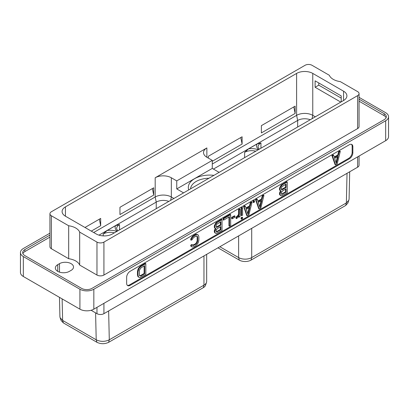 <?xml version="1.0" encoding="UTF-8"?>
<svg xmlns="http://www.w3.org/2000/svg" width="409" height="409" viewBox="0 0 409 409"><rect width="100%" height="100%" fill="white"/><g stroke="black" fill="none" stroke-linecap="round" stroke-linejoin="round"><path stroke-width="0.61" d="M93.835 289.235L93.835 309.163A9.842 5.685 180 0 1 79.919 309.163L23.333 276.494A9.842 5.685 180 0 1 20.45 272.476L20.45 252.547A9.842 5.685 0 0 0 23.333 256.566L79.919 289.235A9.842 5.685 0 0 0 93.835 289.235L385.667 120.747A9.842 5.685 0 0 0 388.55 116.729A9.842 5.685 0 0 0 385.667 112.71L359.061 97.347M93.835 309.163L385.667 140.676A9.842 5.685 180 0 0 388.55 136.657L388.55 116.729M49.939 233.166L23.333 248.529A9.842 5.685 0 0 0 20.45 252.547M349.373 158.779A4.923 2.843 120 0 0 352.849 152.751L352.849 146.724A4.923 2.843 120 0 0 351.832 144.474A4.923 2.843 120 0 0 349.373 144.714L130.134 271.29A4.923 2.843 120 0 0 126.652 277.317L126.652 283.345A4.923 2.843 120 0 0 127.674 285.6A4.923 2.843 120 0 0 130.134 285.354L349.373 158.779L348.673 158.38A4.923 2.843 120 0 0 352.154 152.352L352.154 146.325A4.923 2.843 120 0 0 351.459 144.316M49.939 235.093L24.847 249.582A7.382 4.264 0 0 0 22.684 252.598A7.382 4.264 0 0 0 24.847 255.61L81.57 288.36A7.382 4.264 0 0 0 92.01 288.36L384.153 119.694A7.382 4.264 0 0 0 386.316 116.677A7.382 4.264 0 0 0 384.153 113.666L359.061 99.177M49.939 237.102L24.847 251.591A7.382 4.264 0 0 0 22.894 253.6M386.106 117.685A7.382 4.264 0 0 0 384.153 115.675L359.061 101.187M59.489 263.657A8.221 4.744 180 0 1 68.446 262.629A8.221 4.744 180 0 1 73.518 267.011A8.221 4.744 180 0 1 71.115 270.369L69.372 271.371A8.221 4.744 180 0 1 60.414 272.399A8.221 4.744 180 0 1 55.343 268.018A8.221 4.744 180 0 1 57.751 264.664L59.489 263.657L59.489 272.138M359.061 93.625L359.061 126.575A4.923 2.843 180 0 1 357.619 128.584L103.927 275.047A4.923 2.843 180 0 1 96.969 275.047L79.673 265.063A14.765 8.523 0 0 0 68.676 258.713L51.381 248.728A4.923 2.843 180 0 1 49.939 246.719L49.939 213.769A4.923 2.843 0 0 0 51.381 215.778L68.676 225.763A14.765 8.523 0 0 1 79.673 232.113L96.969 242.097A4.923 2.843 0 0 0 103.927 242.097L357.619 95.634A4.923 2.843 0 0 0 359.061 93.625A4.923 2.843 0 0 0 357.619 91.616L340.324 81.631A14.765 8.523 0 0 1 329.327 75.276L312.031 65.292A4.923 2.843 0 0 0 305.073 65.292L51.381 211.76A4.923 2.843 0 0 0 49.939 213.769M359.061 156.039L359.061 165.19A4.923 2.843 180 0 1 357.619 167.199L103.927 313.667A4.923 2.843 180 0 1 96.969 313.667L91.105 310.278M206.673 254.347L206.673 281.366A9.254 5.343 180 0 1 206.504 282.379A9.254 5.343 180 0 1 203.958 285.145L109.295 339.802C104.919 341.868 100.553 341.868 96.207 339.802L96.953 342.302L63.375 322.916L61.12 320.508L60.108 317.727M206.504 282.379L205.558 285.211A8.287 4.785 180 0 1 203.278 287.685L108.615 342.343C104.709 344.158 100.818 344.143 96.953 342.302M63.375 322.916L62.623 320.416L60.113 317.727L59.919 316.709L59.474 297.363M62.132 298.897L62.623 320.416L96.207 339.802L95.594 312.87M108.636 310.947L109.295 339.802L108.615 342.343M114.362 232.839A9.944 5.741 0 0 0 103.196 234.004L107.168 230.502L115.548 225.666L119.52 224.577A9.944 5.741 0 0 0 116.606 228.636L117.715 230.901M168.825 201.397A9.944 5.741 0 0 0 156.233 202.097L98.983 235.149M173.891 198.472L171.335 196.995A11.416 6.59 0 0 0 155.19 196.995L93.681 232.506M315.319 116.821L312.762 115.343A11.416 6.59 0 0 0 296.617 115.343L212.276 164.035M206.867 147.93L206.867 157.25A11.416 6.59 0 0 1 203.524 152.593A11.416 6.59 0 0 1 206.867 147.93L155.19 177.767L155.19 196.995L156.233 202.097L156.233 208.667M65.44 206.877L65.44 216.203A11.416 6.59 0 0 1 62.096 211.54A11.416 6.59 0 0 1 65.44 206.877L296.617 73.41L296.617 115.343L297.66 120.445L213.426 169.075M99.341 219.188L100.675 225.702L91.284 231.121M100.675 225.702L100.675 218.421L84.98 227.481M119.955 214.572L119.955 207.291L153.712 187.803L153.712 195.083L119.955 214.572M208.345 158.104L208.345 156.258L242.102 136.77L242.102 144.05L212.276 161.269M261.382 132.92L261.382 125.64L295.134 106.151L295.134 113.431L261.382 132.92M260.947 148.211L260.947 142.93L256.975 144.014L248.595 148.85L244.623 152.352L244.623 157.634M349.695 171.775L349.081 199.214L347.89 203.069L345.692 205.466L251.024 260.119A8.287 4.785 180 0 1 239.301 260.119L217.987 247.813M348.897 200.211L346.372 202.925L251.704 257.578A9.254 5.343 180 0 1 238.621 257.578L239.301 260.119M219.848 246.739L238.621 257.578L238.621 235.901M347.031 173.314L346.372 202.925L345.692 205.466M310.252 119.745A9.944 5.741 0 0 0 297.66 120.445L297.66 127.015M343.56 91.192L343.56 100.512A11.416 6.59 0 0 0 346.904 95.854A11.416 6.59 0 0 0 343.56 91.192L312.762 73.41A11.416 6.59 0 0 0 296.617 73.41M343.56 100.512L112.383 233.984A11.416 6.59 0 0 1 96.238 233.984L65.44 216.203M79.673 265.063L79.673 232.113M68.676 258.713L68.676 225.763M340.809 102.102L315.109 87.265L315.109 80.834L341.208 95.905L341.208 101.872M315.109 87.265L318.764 85.154L318.764 82.945M318.764 85.154L341.208 98.114M183.585 192.874L176.749 188.927L176.749 180.89L171.335 177.767A11.416 6.59 0 0 0 155.19 177.767M176.749 180.89L212.276 160.379L212.276 168.416L176.749 188.927M206.867 157.25L212.276 160.379M219.117 172.363L212.276 168.416M152.378 188.569L153.712 195.083M240.768 137.536L242.102 144.05M293.805 106.918L295.134 113.431M127.347 285.354A4.923 2.843 120 0 0 129.438 284.955L348.673 158.38M280.538 190.875L279.684 192.445L279.49 194.178L280.272 195.338L281.576 195.88L287.256 192.833L287.256 181.985L282.558 184.699L280.794 186.637L280.012 188.707L280.206 190.441L281.188 191.029L280.012 193.554L280.206 195.057L280.794 195.64M287.256 181.985L286.729 181.683L281.055 185.19L279.49 188.406L279.684 190.139L280.794 191.023M196.775 236.044L197.164 237.087L197.164 240.548L196.581 242.506L195.211 243.989L192.527 245.201M192.404 244.827L191.882 244.526L190.706 245.201L190.901 246.244L192.21 247.016L193.968 246.693L195.732 245.676L197.491 243.963L198.273 242.588L198.861 240.175L198.861 236.709L198.273 234.971L196.709 234.49L192.992 236.637L191.422 238.928L191.228 240.195L192.404 239.516L192.598 238.713L193.968 237.23L196.514 235.988L197.102 236.111L197.69 237.389L197.69 240.85L197.102 242.808L195.732 244.291L193.186 245.528L192.598 245.405L192.404 244.827L191.228 245.502L191.422 246.545L192.21 247.016M197.491 234.5L196.187 234.188L195.211 234.526L192.47 236.336L190.901 238.626L190.706 239.894L191.228 240.195M337.808 154.965L338.33 155.267L334.414 157.526L333.632 155.21L333.11 154.909L331.934 155.584L335.068 164.628L335.59 164.929L337.154 164.024L340.288 151.366L339.767 151.064L338.591 151.744L337.808 154.965L334.245 157.02M145.829 263.636L145.307 263.335L140.609 266.049L138.845 267.757L138.063 269.132L137.475 271.55L137.475 275.012L138.063 276.75L139.367 277.522L140.149 277.532L145.829 274.485L145.829 263.636L141.131 266.351L139.367 268.059L138.585 269.434L137.997 271.852L137.997 275.313L138.585 277.051L139.367 277.522M261.458 199.045L261.98 199.347L258.064 201.606L257.281 199.29L256.76 198.989L255.584 199.664L258.718 208.708L259.24 209.009L260.804 208.104L263.938 195.446L263.416 195.144L262.241 195.824L261.458 199.045L257.895 201.1M254.541 200.87L254.02 200.568L253.043 201.136L253.043 202.291L253.565 202.593L254.541 202.026L254.541 200.87L253.565 201.438L253.565 202.593M249.516 205.942L250.042 206.238L246.126 208.503L245.344 206.182L244.822 205.88L243.646 206.56L246.775 215.599L247.297 215.901L248.866 214.996L251.995 202.343L251.474 202.041L250.303 202.716L249.516 205.942L245.952 207.997M242.603 207.767L242.077 207.465L241.1 208.028L241.1 215.415L241.622 215.717L242.603 215.154L242.603 207.767L241.622 208.329L241.622 215.717M242.603 217.46L242.077 217.159L241.1 217.726L241.1 218.876L241.622 219.178L242.603 218.616L242.603 217.46L241.622 218.028L241.622 219.178M240.057 209.234L239.536 208.933L238.554 209.5L238.554 214.117L237.966 215.379L236.013 217.199L236.013 218.355L236.535 218.657L238.099 217.291L239.076 215.804L239.076 217.184L240.057 216.622L240.057 209.234L239.076 209.802L239.076 214.418L238.493 215.681L236.535 217.501L236.535 218.657M238.554 216.668L239.076 217.184M234.965 216.095L234.444 215.794L231.704 217.378L231.704 218.534L232.225 218.835L234.965 217.251L234.965 216.095L232.225 217.68L232.225 218.835M230.661 214.659L230.139 214.357L223.094 218.426L223.094 219.812L223.616 220.114L229.485 216.724L229.485 226.187L230.661 225.507L230.661 214.659L223.616 218.728L223.616 220.114M228.963 217.026L228.963 225.886L229.485 226.187M215.328 228.524L214.48 230.093L214.285 231.821L215.068 232.987L216.371 233.529L222.046 230.482L222.046 219.633L217.348 222.343L215.589 224.285L214.807 226.351L215.001 228.084L215.978 228.677L214.807 231.203L215.001 232.701L215.589 233.288M222.046 219.633L221.525 219.331L215.85 222.839L214.285 226.049L214.48 227.782L215.589 228.672M280.272 191.182L280.794 191.484M279.684 190.139L280.206 190.441M279.49 189.561L280.012 189.858M279.49 188.406L280.012 188.707M279.684 187.598L280.206 187.9M280.272 186.335L280.794 186.637M281.055 185.19L281.576 185.492M282.036 184.398L282.558 184.699M279.684 194.756L280.206 195.057M279.49 194.178L280.012 194.479M279.49 193.252L280.012 193.554M279.684 192.445L280.206 192.746M286.08 192.128L281.77 194.382L281.382 194.147L281.188 193.104L282.358 191.044L286.08 188.897L286.08 192.128L285.559 191.826L281.837 193.973L282.358 194.275M281.188 188.953L281.77 186.765L286.08 184.05L286.08 187.511L282.358 189.658L281.77 189.766L281.188 188.953M281.837 193.973L281.351 194.065M285.559 189.198L285.559 191.826M285.559 184.352L285.559 187.21L281.351 189.449M285.559 187.21L286.08 187.511M281.837 189.357L282.358 189.658M190.901 238.626L191.422 238.928M191.683 237.251L192.21 237.552M192.47 236.336L192.992 236.637M193.447 235.543L193.968 235.845M195.211 234.526L195.732 234.827M196.187 234.188L196.709 234.49M190.901 246.244L191.422 246.545M190.706 245.201L191.228 245.502M192.665 245.226L193.186 245.528M193.447 245.006L193.968 245.308M195.211 243.989L195.732 244.291M195.993 243.304L196.514 243.606M196.581 242.506L197.102 242.808M196.969 241.586L197.491 241.888M197.164 240.548L197.69 240.85M197.164 237.087L197.69 237.389M196.969 236.279L197.491 236.581M331.934 155.584L332.461 155.885L335.59 164.929M333.632 155.21L332.461 155.885M338.591 151.744L339.112 152.046L338.33 155.267M340.288 151.366L339.112 152.046M336.372 163.554L334.613 158.339L338.136 156.304L336.372 163.554M337.44 156.703L336.029 162.526M138.063 276.75L138.585 277.051M137.669 276.055L138.196 276.356M137.475 275.012L137.997 275.313M137.475 271.55L137.997 271.852M137.669 270.283L138.196 270.584M138.063 269.132L138.585 269.434M138.845 267.757L139.367 268.059M139.627 266.842L140.149 267.143M140.609 266.049L141.131 266.351M144.653 273.779L141.131 275.814L140.348 276.034L139.367 275.446L139.367 270.134L141.131 267.737L144.653 265.702L144.653 273.779L144.132 273.478L140.609 275.513L141.131 275.814M140.609 275.513L139.566 275.681M144.132 266.003L144.132 273.478M139.827 275.732L140.348 276.034M255.584 199.664L256.106 199.965L259.24 209.009M257.281 199.29L256.106 199.965M262.241 195.824L262.762 196.126L261.98 199.347M263.938 195.446L262.762 196.126M260.022 207.634L258.263 202.419L261.786 200.384L260.022 207.634M261.09 200.783L259.679 206.606M253.043 201.136L253.565 201.438M243.646 206.56L244.168 206.862L247.297 215.901M245.344 206.182L244.168 206.862M250.303 202.716L250.824 203.017L250.042 206.238M251.995 202.343L250.824 203.017M248.084 214.526L246.32 209.311L249.843 207.276L248.084 214.526M249.153 207.675L247.736 213.503M241.1 208.028L241.622 208.329M241.1 217.726L241.622 218.028M238.554 209.5L239.076 209.802M238.554 214.117L239.076 214.418M236.013 217.199L236.535 217.501M237.184 216.289L237.706 216.591M237.966 215.379L238.493 215.681M231.704 217.378L232.225 217.68M223.094 218.426L223.616 218.728M215.068 228.83L215.589 229.132M214.48 227.782L215.001 228.084M214.285 227.205L214.807 227.506M214.285 226.049L214.807 226.351M214.48 225.247L215.001 225.548M215.068 223.984L215.589 224.285M215.85 222.839L216.371 223.14M216.826 222.041L217.348 222.343M214.48 232.404L215.001 232.701M214.285 231.821L214.807 232.123M214.285 230.901L214.807 231.203M214.48 230.093L215.001 230.395M220.875 229.776L216.566 232.031L215.978 230.753L217.153 228.687L220.875 226.54L220.875 229.776L220.349 229.475L216.632 231.622L217.153 231.923M215.978 226.596L216.566 224.413L220.875 221.693L220.875 225.16L217.153 227.307L216.566 227.414L215.978 226.596M216.632 231.622L216.146 231.709M220.349 226.842L220.349 229.475M220.349 221.995L220.349 224.858L216.146 227.092M220.349 224.858L220.875 225.16M216.632 227.005L217.153 227.307M79.919 289.235L79.919 309.163M23.333 256.566L23.333 276.494M385.667 120.747L385.667 140.676M24.847 249.582L24.847 251.591M384.153 113.666L384.153 115.675M57.751 271.371L57.751 264.664M96.969 313.667L96.969 307.358M103.927 313.667L103.927 303.34M357.619 167.199L357.619 156.872M203.278 287.685L203.958 285.145L203.958 255.911M103.196 234.004L103.196 235.881M116.769 231.453A11.416 6.59 0 0 0 107.168 230.502M115.548 225.666A11.416 6.59 0 0 0 117.189 231.208M119.52 224.577L119.52 229.863M170.65 200.344L171.335 196.995L171.335 177.767M258.191 149.801A11.416 6.59 0 0 0 248.595 148.85M256.975 144.014A11.416 6.59 0 0 0 258.616 149.556M260.947 142.93A9.944 5.741 0 0 0 258.033 146.984L259.142 149.249M251.704 228.345L251.704 257.578L251.024 260.119M312.077 118.692L312.762 115.343L312.762 73.41M96.969 242.097L96.969 275.047M103.927 275.047L103.927 242.097M357.619 95.634L357.619 128.584M51.381 215.778L51.381 248.728M188.738 189.899A21.406 12.362 180 0 1 213.963 175.333M190.563 188.846A19.167 11.069 180 0 1 208.968 178.222M255.789 151.187A9.944 5.741 0 0 0 244.623 152.352M352.849 152.751L352.154 152.352M130.134 285.354L129.438 284.955M352.849 146.724L352.154 146.325"/></g></svg>

